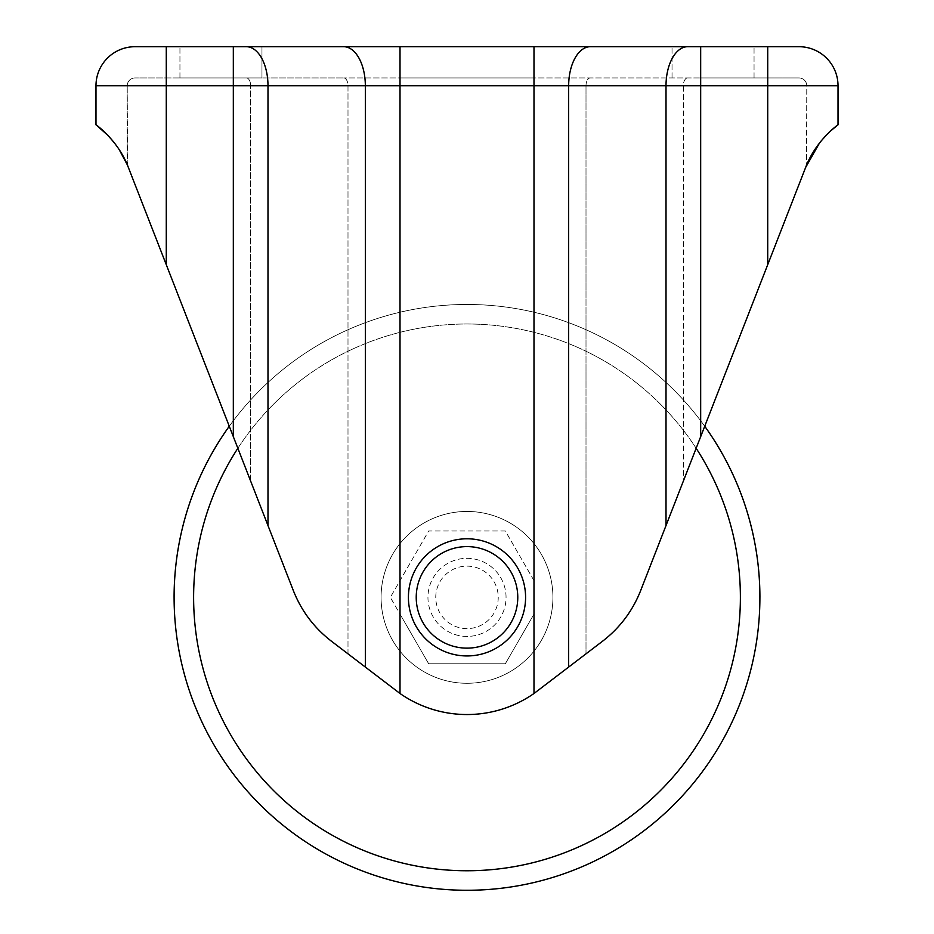 <?xml version="1.0" encoding="UTF-8"?>
<svg xmlns="http://www.w3.org/2000/svg" width="934" height="934" viewBox="0 0 934 934"><rect width="100%" height="100%" fill="white"/><g stroke="black" fill="none" stroke-linecap="round" stroke-linejoin="round"><path stroke-width="0.7" stroke-dasharray="4.67 3.5" d="M435.758 597.375A31.242 31.242 0 0 1 467 566.132A31.242 31.242 0 0 1 498.242 597.375A31.242 31.242 0 0 1 467 628.617A31.242 31.242 0 0 1 435.758 597.375M506.053 597.375A39.053 39.053 0 0 0 467 558.322A39.053 39.053 0 0 0 427.947 597.375A39.053 39.053 0 0 0 467 636.428A39.053 39.053 0 0 0 506.053 597.375A39.053 39.053 0 0 0 467 558.322A39.053 39.053 0 0 0 427.947 597.375A39.053 39.053 0 0 0 467 636.428A39.053 39.053 0 0 0 506.053 597.375M525.585 597.375A58.585 58.585 0 0 0 467 538.79A58.585 58.585 0 0 0 408.415 597.375A58.585 58.585 0 0 0 467 655.948A58.585 58.585 0 0 0 525.585 597.375M128.367 167.455L293.358 590.627C301.402 610.941 314.069 627.776 331.348 641.144L400.009 693.495L400.009 651.161A85.916 85.916 0 0 0 552.916 597.375A85.916 85.916 0 0 0 467 511.447A85.916 85.916 0 0 0 400.009 651.161L400.009 543.576A85.916 85.916 0 0 0 467 683.291A85.916 85.916 0 0 0 552.916 597.375A85.916 85.916 0 0 0 467 511.447A85.916 85.916 0 0 0 400.009 651.161A85.916 85.916 0 0 0 533.991 651.161L533.991 543.576A85.916 85.916 0 0 0 381.084 597.375A85.916 85.916 0 0 0 467 683.291A85.916 85.916 0 0 0 533.991 543.576A85.916 85.916 0 0 0 400.009 543.576L400.009 85.753L838.02 85.753A39.053 39.053 0 0 0 798.967 46.7L343.665 46.7A39.053 21.669 90 0 1 365.334 85.753L533.991 85.753L400.009 85.753L400.009 46.7M759.914 597.375A292.914 292.914 0 0 0 467 304.461A292.914 292.914 0 0 0 174.086 597.375A292.914 292.914 0 0 0 467 890.277A292.914 292.914 0 0 0 759.914 597.375A292.914 292.914 0 0 1 467 890.277A292.914 292.914 0 0 1 174.086 597.375M704.726 426.254A292.914 292.914 0 0 0 229.274 426.254A292.914 292.914 0 0 1 704.726 426.254M805.633 167.455L640.642 590.627C632.598 610.941 619.931 627.776 602.652 641.144C619.931 627.776 632.598 610.941 640.642 590.627C632.598 610.941 619.931 627.776 602.652 641.144L533.991 693.495L538.159 690.448L533.991 693.495L533.991 614.117L505.329 663.759L428.671 663.759L400.009 614.117L400.009 693.495L331.348 641.144C314.069 627.776 301.402 610.941 293.358 590.627L166.275 264.696L293.358 590.627C301.402 610.941 314.069 627.776 331.348 641.144L400.009 693.495A117.159 117.159 0 0 0 533.991 693.495A117.159 117.159 0 0 1 400.009 693.495A117.159 117.159 0 0 0 533.991 693.495L533.991 651.161A85.916 85.916 0 0 0 533.991 543.576L533.991 46.7M267.988 525.573L267.988 85.753A39.053 21.669 90 0 0 246.319 46.7L261.964 46.7L261.964 77.942L179.947 77.942L261.964 77.942L261.964 46.7L135.033 46.7A39.053 39.053 0 0 0 95.98 85.753L365.334 85.753L365.334 667.121M713.039 46.7L754.053 46.7L713.039 46.7M713.039 77.942L754.053 77.942L713.039 77.942M533.991 614.117L505.329 663.759L428.671 663.759L390.33 597.375L428.671 530.979L505.329 530.979L533.991 580.621L533.991 85.753L700.675 85.753L700.675 46.7M533.991 580.621L505.329 530.979L428.671 530.979L390.33 597.375L400.009 614.117M114.497 143.007L119.12 149.487M127.222 164.653L127.222 85.753L127.596 165.54M95.98 124.806L95.98 85.753M838.02 124.806L838.02 85.753M819.48 143.042L820.682 141.524M826.181 135.29L830.886 130.713M246.319 46.7L233.325 46.7L233.325 85.753L400.009 85.753L166.275 85.753L166.275 46.7M700.675 436.657L700.675 85.753L700.675 436.657L700.675 85.753L767.725 85.753L767.725 264.696L767.725 85.753L806.778 85.753L806.497 165.306L806.778 85.753A7.811 7.811 0 0 0 798.967 77.942L700.675 77.942L798.967 77.942A7.811 7.811 0 0 1 806.778 85.753L767.725 85.753L767.725 46.7M533.991 693.495L533.991 77.942L700.675 77.942L400.009 77.942L533.991 77.942L533.991 85.753L586.003 85.753A7.811 4.331 90 0 1 590.335 77.942A7.811 4.331 90 0 0 586.003 85.753L586.003 653.87L586.003 85.753L683.338 85.753A7.811 4.331 90 0 1 687.681 77.942A7.811 4.331 90 0 0 683.338 85.753L683.338 481.115L683.338 85.753L700.675 85.753L700.675 77.942L700.675 85.753L767.725 85.753L767.725 77.942L767.725 264.696M400.009 693.495L400.009 77.942L343.665 77.942L400.009 77.942L400.009 580.621M246.319 77.942L343.665 77.942L246.319 77.942A7.811 4.331 90 0 1 250.662 85.753A7.811 4.331 90 0 0 246.319 77.942M166.275 264.696L166.275 85.753L127.222 85.753A7.811 7.811 0 0 1 135.033 77.942A7.811 7.811 0 0 0 127.222 85.753L166.275 85.753L166.275 264.696L166.275 77.942L233.325 77.942L135.033 77.942L166.275 77.942L166.275 85.753L233.325 85.753L233.325 77.942L233.325 436.657M740.382 597.375A273.382 273.382 0 0 0 467 323.993A273.382 273.382 0 0 0 193.618 597.375A273.382 273.382 0 0 0 467 870.757A273.382 273.382 0 0 0 740.382 597.375M696.145 448.273A273.382 273.382 0 0 0 237.855 448.273M568.666 667.121L568.666 85.753A39.053 21.669 90 0 1 590.335 46.7M666.012 525.573L666.012 85.753A39.053 21.669 90 0 1 687.681 46.7M250.662 481.115L250.662 85.753L250.662 481.115M347.997 653.87L347.997 85.753A7.811 4.331 90 0 0 343.665 77.942A7.811 4.331 90 0 1 347.997 85.753L347.997 653.87M135.033 77.942A7.811 7.811 0 0 0 127.222 85.753M806.778 85.753A7.811 7.811 0 0 0 798.967 77.942M179.947 77.942L179.947 46.7L179.947 77.942M672.036 77.942L672.036 46.7L672.036 77.942M754.053 77.942L754.053 46.7L754.053 77.942"/><path stroke-width="1.4" d="M525.585 597.375A58.585 58.585 0 0 0 467 538.79A58.585 58.585 0 0 0 408.415 597.375A58.585 58.585 0 0 0 467 655.948A58.585 58.585 0 0 0 525.585 597.375A58.585 58.585 0 0 0 467 538.79A58.585 58.585 0 0 0 408.415 597.375M759.914 597.375A292.914 292.914 0 0 0 704.726 426.254A292.914 292.914 0 0 1 467 890.277A292.914 292.914 0 0 1 229.274 426.254A292.914 292.914 0 0 0 174.086 597.375M830.886 130.713L838.02 124.806C838.86 124.059 815.814 140.1 805.633 167.455L640.642 590.627C632.598 610.941 619.931 627.776 602.652 641.144L533.991 693.495A117.159 117.159 0 0 1 400.009 693.495L331.348 641.144C314.069 627.776 301.402 610.941 293.358 590.627L128.367 167.455C118.256 140.217 95.175 124.07 95.98 124.806L107.819 135.29M108.04 135.512L114.497 143.007M119.12 149.487L127.222 164.653M127.596 165.54L128.367 167.455M805.633 167.455L819.48 143.042M820.682 141.524L826.181 135.29M838.02 124.806L838.02 85.753A39.053 39.053 0 0 0 798.967 46.7L767.725 46.7L767.725 85.753L95.98 85.753L95.98 124.806M135.033 46.7A39.053 39.053 0 0 0 95.98 85.753A39.053 39.053 0 0 1 135.033 46.7L767.725 46.7M233.325 436.657L233.325 46.7L343.665 46.7A39.053 21.669 90 0 1 365.334 85.753L365.334 667.121M517.775 597.375A50.775 50.775 0 0 0 467 546.6A50.775 50.775 0 0 0 416.225 597.375A50.775 50.775 0 0 0 467 648.138A50.775 50.775 0 0 0 517.775 597.375M237.855 448.273A273.382 273.382 0 0 0 467 870.757A273.382 273.382 0 0 0 696.145 448.273M533.991 693.495L533.991 46.7M400.009 693.495L400.009 46.7M798.967 46.7A39.053 39.053 0 0 1 838.02 85.753L767.725 85.753L767.725 264.696M700.675 436.657L700.675 46.7M666.012 525.573L666.012 85.753A39.053 21.669 90 0 1 687.681 46.7M568.666 667.121L568.666 85.753A39.053 21.669 90 0 1 590.335 46.7M267.988 525.573L267.988 85.753A39.053 21.669 90 0 0 246.319 46.7M166.275 264.696L166.275 46.7"/></g></svg>
